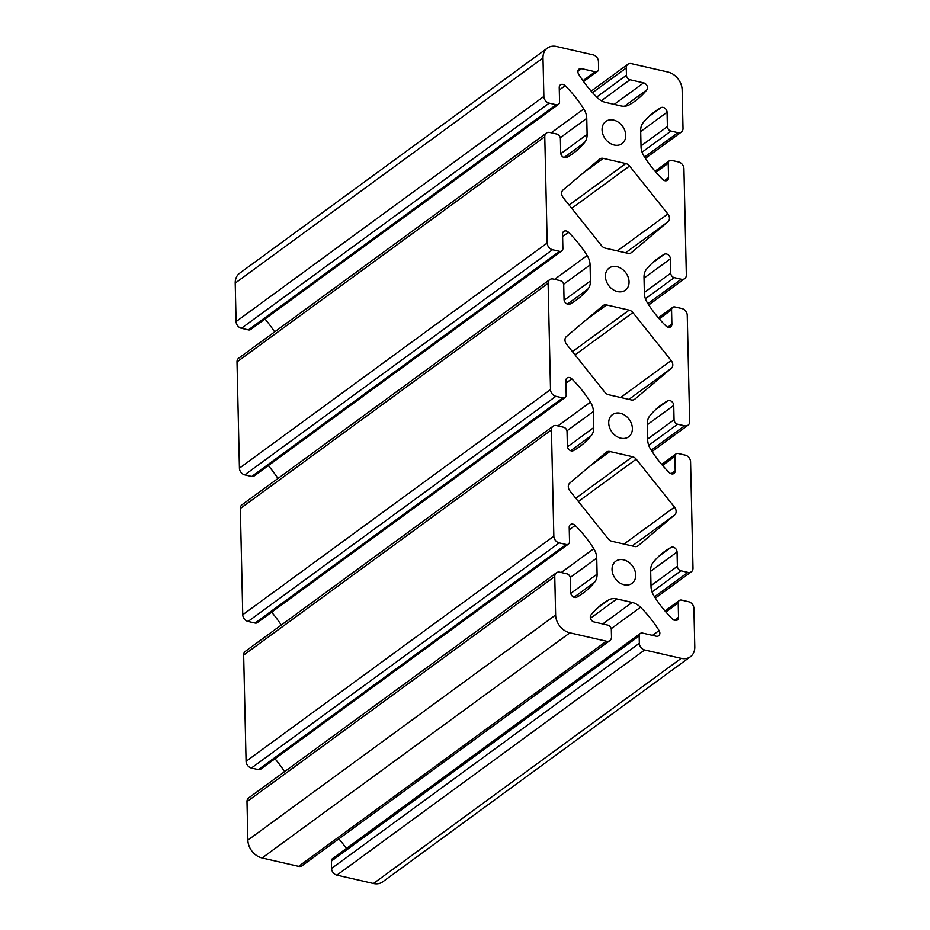 <?xml version="1.0" encoding="UTF-8"?>
<svg xmlns="http://www.w3.org/2000/svg" width="930" height="930" viewBox="0 0 930 930"><rect width="100%" height="100%" fill="white"/><g stroke="black" fill="none" stroke-linecap="round" stroke-linejoin="round"><path stroke-width="1.4" d="M614.172 145.01A13.729 10.672 -126.2 0 1 602.942 134.478A13.729 10.672 -126.2 0 1 605.779 121.47A13.729 10.672 -126.2 0 1 613.614 120.098A13.729 10.672 -126.2 0 1 624.832 130.63A13.729 10.672 -126.2 0 1 622.007 143.639A13.729 10.672 -126.2 0 1 614.172 145.01M617.497 291.59A13.729 10.672 -126.2 0 1 606.279 281.058A13.729 10.672 -126.2 0 1 609.115 268.049A13.729 10.672 -126.2 0 1 616.939 266.678A13.729 10.672 -126.2 0 1 628.169 277.21A13.729 10.672 -126.2 0 1 625.332 290.218A13.729 10.672 -126.2 0 1 617.497 291.59M620.833 438.181A13.729 10.672 -126.2 0 1 609.603 427.637A13.729 10.672 -126.2 0 1 612.44 414.629A13.729 10.672 -126.2 0 1 620.264 413.257A13.729 10.672 -126.2 0 1 631.493 423.789A13.729 10.672 -126.2 0 1 628.657 436.798A13.729 10.672 -126.2 0 1 620.833 438.181M624.158 584.761A13.729 10.672 -126.2 0 1 612.928 574.217A13.729 10.672 -126.2 0 1 615.765 561.209A13.729 10.672 -126.2 0 1 623.588 559.837A13.729 10.672 -126.2 0 1 634.818 570.381A13.729 10.672 -126.2 0 1 631.981 583.377A13.729 10.672 -126.2 0 1 624.158 584.761M632.481 456.711A6.057 4.708 -126.2 0 1 636.213 459.164L674.494 507.129A6.057 4.708 -126.2 0 1 674.68 514.906L638.178 545.724A6.057 4.708 -126.2 0 1 637.968 545.875A6.057 4.708 -126.2 0 1 634.516 546.491L611.928 541.307A6.057 4.708 -126.2 0 1 608.208 538.854L569.916 490.889A6.057 4.708 -126.2 0 1 569.741 483.112L606.244 452.294A6.057 4.708 -126.2 0 1 606.441 452.131A6.057 4.708 -126.2 0 1 609.894 451.527L632.481 456.711L575.763 498.201M629.157 310.12A6.057 4.708 -126.2 0 1 632.877 312.585L671.169 360.549A6.057 4.708 -126.2 0 1 671.344 368.327L634.841 399.144A6.057 4.708 -126.2 0 1 634.644 399.296A6.057 4.708 -126.2 0 1 631.191 399.912L608.604 394.727A6.057 4.708 -126.2 0 1 604.884 392.274L566.591 344.298A6.057 4.708 -126.2 0 1 566.417 336.532L602.919 305.714A6.057 4.708 -126.2 0 1 603.117 305.551A6.057 4.708 -126.2 0 1 606.569 304.947L629.157 310.12L572.438 351.621M625.832 163.541A6.057 4.708 -126.2 0 1 629.552 166.005L667.845 213.97A6.057 4.708 -126.2 0 1 668.019 221.747L631.517 252.565A6.057 4.708 -126.2 0 1 631.319 252.716A6.057 4.708 -126.2 0 1 627.866 253.32L605.279 248.147A6.057 4.708 -126.2 0 1 601.559 245.694L563.266 197.718A6.057 4.708 -126.2 0 1 563.092 189.953L599.594 159.123A6.057 4.708 -126.2 0 1 599.792 158.972A6.057 4.708 -126.2 0 1 603.245 158.367L625.832 163.541L569.102 205.042M609.859 640.596L302.087 865.749A6.057 4.708 -126.2 0 1 298.635 866.353L606.407 641.2A6.057 4.708 53.8 0 0 609.859 640.596A6.057 4.708 53.8 0 0 611.498 636.899L611.324 629.575A4.034 3.139 53.8 0 0 607.767 625.111L594.142 621.984A4.383 3.406 -126.2 0 1 590.724 619.031A4.383 3.406 -126.2 0 1 590.969 614.963A100.986 78.48 -126.2 0 1 602.594 603.849A100.986 78.48 -126.2 0 1 608.65 599.943A16.159 12.555 -126.2 0 1 616.892 598.943L632.144 602.442A16.159 12.555 -126.2 0 1 640.514 607.244A100.986 78.48 -126.2 0 1 659.068 630.575A4.383 3.406 -126.2 0 1 658.673 635.771A4.383 3.406 -126.2 0 1 656.173 636.213L642.549 633.086A4.034 3.139 53.8 0 0 640.247 633.493A4.034 3.139 53.8 0 0 639.154 635.957L639.329 643.281A6.057 4.708 53.8 0 0 644.664 649.977L336.904 875.13L373.43 883.5A16.159 12.555 53.8 0 0 382.637 881.884L690.397 656.731A16.159 12.555 -126.2 0 0 694.78 646.885L693.908 608.406A6.057 4.708 53.8 0 0 688.56 601.71L681.609 600.117A4.034 3.139 53.8 0 0 679.295 600.524A4.034 3.139 53.8 0 0 678.202 602.989L678.528 617.334A4.383 3.406 -126.2 0 1 677.342 620.008A4.383 3.406 -126.2 0 1 672.599 619.159A100.986 78.48 -126.2 0 1 653.964 595.898A16.159 12.555 -126.2 0 1 651.012 586.516L650.651 570.439A16.159 12.555 -126.2 0 1 653.197 562.325A100.986 78.48 -126.2 0 1 664.59 551.502A100.986 78.48 -126.2 0 1 670.972 547.41A4.383 3.406 -126.2 0 1 674.901 547.968A4.383 3.406 -126.2 0 1 677.052 551.99L677.377 566.335A4.034 3.139 53.8 0 0 680.934 570.799L687.898 572.392A6.057 4.708 53.8 0 0 691.35 571.787A6.057 4.708 53.8 0 0 692.99 568.102L690.572 461.826A6.057 4.708 53.8 0 0 685.236 455.13L678.272 453.538A4.034 3.139 53.8 0 0 675.971 453.945A4.034 3.139 53.8 0 0 674.878 456.398L675.203 470.754A4.383 3.406 -126.2 0 1 674.018 473.428A4.383 3.406 -126.2 0 1 669.275 472.579A100.986 78.48 -126.2 0 1 650.64 449.318A16.159 12.555 -126.2 0 1 647.687 439.937L647.327 423.859A16.159 12.555 -126.2 0 1 649.872 415.745A100.986 78.48 -126.2 0 1 661.265 404.91A100.986 78.48 -126.2 0 1 667.647 400.83A4.383 3.406 -126.2 0 1 671.576 401.388A4.383 3.406 -126.2 0 1 673.727 405.41L674.052 419.756A4.034 3.139 53.8 0 0 677.61 424.22L684.573 425.812A6.057 4.708 53.8 0 0 688.026 425.208A6.057 4.708 53.8 0 0 689.665 421.511L687.247 315.247A6.057 4.708 53.8 0 0 681.911 308.551L674.948 306.958A4.034 3.139 53.8 0 0 672.646 307.365A4.034 3.139 53.8 0 0 671.553 309.818L671.879 324.175A4.383 3.406 -126.2 0 1 670.693 326.837A4.383 3.406 -126.2 0 1 665.95 325.988A100.986 78.48 -126.2 0 1 647.315 302.727A16.159 12.555 -126.2 0 1 644.362 293.357L644.002 277.28A16.159 12.555 -126.2 0 1 646.548 269.165A100.986 78.48 -126.2 0 1 657.94 258.331A100.986 78.48 -126.2 0 1 664.322 254.25A4.383 3.406 -126.2 0 1 668.252 254.808A4.383 3.406 -126.2 0 1 670.402 258.831L670.728 273.176A4.034 3.139 53.8 0 0 674.285 277.64L681.237 279.233A6.057 4.708 53.8 0 0 684.701 278.628A6.057 4.708 53.8 0 0 686.34 274.931L683.922 168.667A6.057 4.708 53.8 0 0 678.586 161.971L671.623 160.379A4.034 3.139 53.8 0 0 669.321 160.774A4.034 3.139 53.8 0 0 668.228 163.238L668.554 177.595A4.383 3.406 -126.2 0 1 667.368 180.257A4.383 3.406 -126.2 0 1 662.625 179.409A100.986 78.48 -126.2 0 1 643.979 156.147A16.159 12.555 -126.2 0 1 641.037 146.777L640.665 130.7A16.159 12.555 -126.2 0 1 643.223 122.586A100.986 78.48 -126.2 0 1 654.615 111.751A100.986 78.48 -126.2 0 1 660.986 107.671A4.383 3.406 -126.2 0 1 664.915 108.229A4.383 3.406 -126.2 0 1 667.066 112.239L667.391 126.596A4.034 3.139 53.8 0 0 670.96 131.06L677.912 132.653A6.057 4.708 53.8 0 0 681.365 132.048A6.057 4.708 53.8 0 0 683.004 128.352L682.132 89.873A16.159 12.555 -126.2 0 0 667.891 72.029L631.365 63.647A6.057 4.708 53.8 0 0 627.913 64.251A6.057 4.708 53.8 0 0 626.274 67.948L626.436 75.284A4.034 3.139 53.8 0 0 629.994 79.748L643.618 82.863A4.383 3.406 -126.2 0 1 647.036 85.816A4.383 3.406 -126.2 0 1 646.803 89.885A100.986 78.48 -126.2 0 1 635.167 101.01A100.986 78.48 -126.2 0 1 629.11 104.916A16.159 12.555 -126.2 0 1 620.88 105.904L605.616 102.405A16.159 12.555 -126.2 0 1 597.246 97.603A100.986 78.48 -126.2 0 1 578.693 74.272A4.383 3.406 -126.2 0 1 579.088 69.076A4.383 3.406 -126.2 0 1 581.587 68.646L595.212 71.761A4.034 3.139 53.8 0 0 597.513 71.366A4.034 3.139 53.8 0 0 598.606 68.901L598.443 61.566A6.057 4.708 53.8 0 0 593.096 54.87L556.57 46.5A16.159 12.555 -126.2 0 0 547.363 48.116A16.159 12.555 -126.2 0 0 542.992 57.962L235.22 283.115L236.092 321.594L543.864 96.441L542.992 57.962M543.864 96.441A6.057 4.708 53.8 0 0 549.2 103.137L556.163 104.73A4.034 3.139 53.8 0 0 558.465 104.334A4.034 3.139 53.8 0 0 559.558 101.87L559.232 87.513A4.383 3.406 -126.2 0 1 560.418 84.851A4.383 3.406 -126.2 0 1 565.161 85.7A100.986 78.48 -126.2 0 1 583.796 108.961A16.159 12.555 -126.2 0 1 586.749 118.331L587.109 134.408A16.159 12.555 -126.2 0 1 584.563 142.523A100.986 78.48 -126.2 0 1 573.171 153.357A100.986 78.48 -126.2 0 1 566.788 157.437A4.383 3.406 -126.2 0 1 562.859 156.879A4.383 3.406 -126.2 0 1 560.709 152.869L560.383 138.512A4.034 3.139 53.8 0 0 556.826 134.048L549.874 132.455A6.057 4.708 53.8 0 0 546.422 133.06A6.057 4.708 53.8 0 0 544.771 136.757L237.011 361.898A6.057 4.708 -126.2 0 1 238.65 358.213L546.422 133.06M547.189 243.021A6.057 4.708 53.8 0 0 552.525 249.717L559.488 251.321A4.034 3.139 53.8 0 0 561.79 250.914L254.03 476.055A4.034 3.139 -126.2 0 1 251.728 476.462L244.764 474.87A6.057 4.708 -126.2 0 1 239.429 468.174L547.189 243.021L544.771 136.757M561.79 250.914A4.034 3.139 53.8 0 0 562.883 248.45L562.557 234.093A4.383 3.406 -126.2 0 1 563.743 231.431A4.383 3.406 -126.2 0 1 568.486 232.279A100.986 78.48 -126.2 0 1 587.132 255.541A16.159 12.555 -126.2 0 1 590.073 264.922L590.445 280.988A16.159 12.555 -126.2 0 1 587.888 289.102A100.986 78.48 -126.2 0 1 576.495 299.937A100.986 78.48 -126.2 0 1 570.125 304.017A4.383 3.406 -126.2 0 1 566.196 303.459A4.383 3.406 -126.2 0 1 564.045 299.448L563.72 285.092A4.034 3.139 53.8 0 0 560.151 280.628L553.199 279.035A6.057 4.708 53.8 0 0 549.746 279.639A6.057 4.708 53.8 0 0 548.107 283.336L240.335 508.489A6.057 4.708 -126.2 0 1 241.974 504.792L549.746 279.639M550.514 389.612A6.057 4.708 53.8 0 0 555.861 396.296L562.813 397.901A4.034 3.139 53.8 0 0 565.115 397.494L257.354 622.635A4.034 3.139 -126.2 0 1 255.053 623.042L248.089 621.449A6.057 4.708 -126.2 0 1 242.753 614.753L550.514 389.612L548.107 283.336M565.115 397.494A4.034 3.139 53.8 0 0 566.207 395.029L565.882 380.684A4.383 3.406 -126.2 0 1 567.068 378.01A4.383 3.406 -126.2 0 1 571.822 378.859A100.986 78.48 -126.2 0 1 590.457 402.12A16.159 12.555 -126.2 0 1 593.398 411.502L593.77 427.568A16.159 12.555 -126.2 0 1 591.213 435.693A100.986 78.48 -126.2 0 1 579.82 446.516A100.986 78.48 -126.2 0 1 573.45 450.597A4.383 3.406 -126.2 0 1 569.52 450.05A4.383 3.406 -126.2 0 1 567.37 446.028L567.044 431.671A4.034 3.139 53.8 0 0 563.475 427.207L556.524 425.615A6.057 4.708 53.8 0 0 553.071 426.219A6.057 4.708 53.8 0 0 551.432 429.916L243.66 655.069A6.057 4.708 -126.2 0 1 245.299 651.372L553.071 426.219M553.838 536.192A6.057 4.708 53.8 0 0 559.186 542.888L566.138 544.48A4.034 3.139 53.8 0 0 568.439 544.073L260.679 769.226A4.034 3.139 -126.2 0 1 258.377 769.621L251.414 768.029A6.057 4.708 -126.2 0 1 246.078 761.333L553.838 536.192L551.432 429.916M568.439 544.073A4.034 3.139 53.8 0 0 569.532 541.609L569.207 527.264A4.383 3.406 -126.2 0 1 570.392 524.59A4.383 3.406 -126.2 0 1 575.147 525.438A100.986 78.48 -126.2 0 1 593.782 548.7A16.159 12.555 -126.2 0 1 596.735 558.081L597.095 574.147A16.159 12.555 -126.2 0 1 594.537 582.273A100.986 78.48 -126.2 0 1 583.145 593.096A100.986 78.48 -126.2 0 1 576.774 597.188A4.383 3.406 -126.2 0 1 572.845 596.63A4.383 3.406 -126.2 0 1 570.695 592.608L570.369 578.251A4.034 3.139 53.8 0 0 566.8 573.798L559.848 572.194A6.057 4.708 53.8 0 0 556.396 572.81A6.057 4.708 53.8 0 0 554.757 576.495L246.996 801.648A6.057 4.708 -126.2 0 1 248.636 797.952L556.396 572.81M606.407 641.2L569.881 632.83A16.159 12.555 -126.2 0 1 555.629 614.974L554.757 576.495M690.397 656.731A16.159 12.555 -126.2 0 1 681.19 658.347L644.664 649.977M284.603 771.644A100.986 78.48 53.8 0 0 274.966 758.764M246.996 801.648L247.868 840.127A16.159 12.555 53.8 0 0 262.109 857.971L298.635 866.353M281.279 625.053A100.986 78.48 53.8 0 0 271.641 612.184M243.66 655.069L246.078 761.333M277.942 478.473A100.986 78.48 53.8 0 0 268.317 465.605M240.335 508.489L242.753 614.753M274.617 331.894A100.986 78.48 53.8 0 0 264.992 319.025M558.465 104.334L250.705 329.476A4.034 3.139 -126.2 0 1 248.391 329.883L241.44 328.29A6.057 4.708 -126.2 0 1 236.092 321.594M237.011 361.898L239.429 468.174M336.904 875.13A6.057 4.708 -126.2 0 1 331.557 868.434L331.394 861.099A4.034 3.139 -126.2 0 1 332.487 858.634L640.247 633.493M346.425 848.439A100.986 78.48 53.8 0 0 338.822 838.872M547.363 48.116L239.603 273.269A16.159 12.555 53.8 0 0 235.22 283.115M636.213 459.164L578.367 501.479M609.894 451.527L589.318 466.581M674.68 514.906L632.226 545.957M674.494 507.129L623.995 544.073M632.877 312.585L575.042 354.888M606.569 304.947L585.981 320.001M671.344 368.327L628.901 399.377M671.169 360.549L620.67 397.494M629.552 166.005L571.718 208.308M603.245 158.367L582.657 173.422M668.019 221.747L625.576 252.797M667.845 213.97L617.346 250.914M687.898 572.392L654.534 596.804M680.934 570.799L652.046 591.945M677.377 566.335L650.988 585.644M677.052 551.99L650.663 571.287M670.972 547.41L658.777 556.338M678.528 617.334L674.448 620.322M678.202 602.989L665.892 611.998M684.573 425.812L651.209 450.225M677.61 424.22L648.721 445.354M674.052 419.756L647.664 439.053M673.727 405.41L647.338 424.708M667.647 400.83L655.452 409.758M675.203 470.754L671.123 473.742M674.878 456.398L662.567 465.419M681.237 279.233L647.885 303.633M674.285 277.64L645.385 298.774M670.728 273.176L644.339 292.473M670.402 258.831L644.013 278.128M664.322 254.25L652.116 263.178M671.879 324.175L667.787 327.162M671.553 309.818L659.231 318.839M677.912 132.653L644.56 157.054M670.96 131.06L642.06 152.195M667.391 126.596L641.014 145.894M667.066 112.239L640.689 131.549M660.986 107.671L648.791 116.587M668.554 177.595L664.462 180.583M668.228 163.238L655.906 172.248M594.537 582.273L574.019 597.281M597.095 574.147L570.788 593.398M596.735 558.081L570.264 577.437M593.782 548.7L561.232 572.52M575.147 525.438L569.265 529.74M566.138 544.48L258.377 769.621M559.186 542.888L251.414 768.029M555.629 614.974L247.868 840.127M591.213 435.693L570.695 450.701M593.77 427.568L567.451 446.819M593.398 411.502L566.94 430.857M590.457 402.12L557.907 425.928M571.822 378.859L565.94 383.16M562.813 397.901L255.053 623.042M555.861 396.296L248.089 621.449M587.888 289.102L567.37 304.122M590.445 280.988L564.126 300.239M590.073 264.922L563.615 284.278M587.132 255.541L554.571 279.349M568.486 232.279L562.615 236.58M559.488 251.321L251.728 476.462M552.525 249.717L244.764 474.87M584.563 142.523L564.045 157.542M587.109 134.408L560.802 153.659M586.749 118.331L560.29 137.698M583.796 108.961L551.246 132.769M565.161 85.7L559.29 90.001M556.163 104.73L248.391 329.883M549.2 103.137L241.44 328.29M595.212 71.761L582.971 80.712M581.587 68.646L577.914 71.319M646.803 89.885L624.46 106.229M643.618 82.863L614.219 104.381M629.994 79.748L601.326 100.719M626.436 75.284L596.688 97.046M626.274 67.948L592.526 92.64M639.329 643.281L331.557 868.434M639.154 635.957L331.394 861.099M659.068 630.575L652.523 635.376M640.514 607.244L611.208 628.692M632.144 602.442L602.745 623.96M616.892 598.943L590.457 618.287M608.65 599.943L597.037 608.429M681.19 658.347L373.43 883.5M569.881 632.83L262.109 857.971M665.008 610.975L679.295 600.524M655.383 598.106L691.35 571.787M661.683 464.396L675.971 453.945M652.058 451.527L688.026 425.208M658.359 317.816L672.646 307.365M648.721 304.947L684.701 278.628M655.034 171.236L669.321 160.774M645.397 158.356L681.365 132.048M583.575 81.561L597.513 71.366M591.178 91.128L627.913 64.251"/></g></svg>
